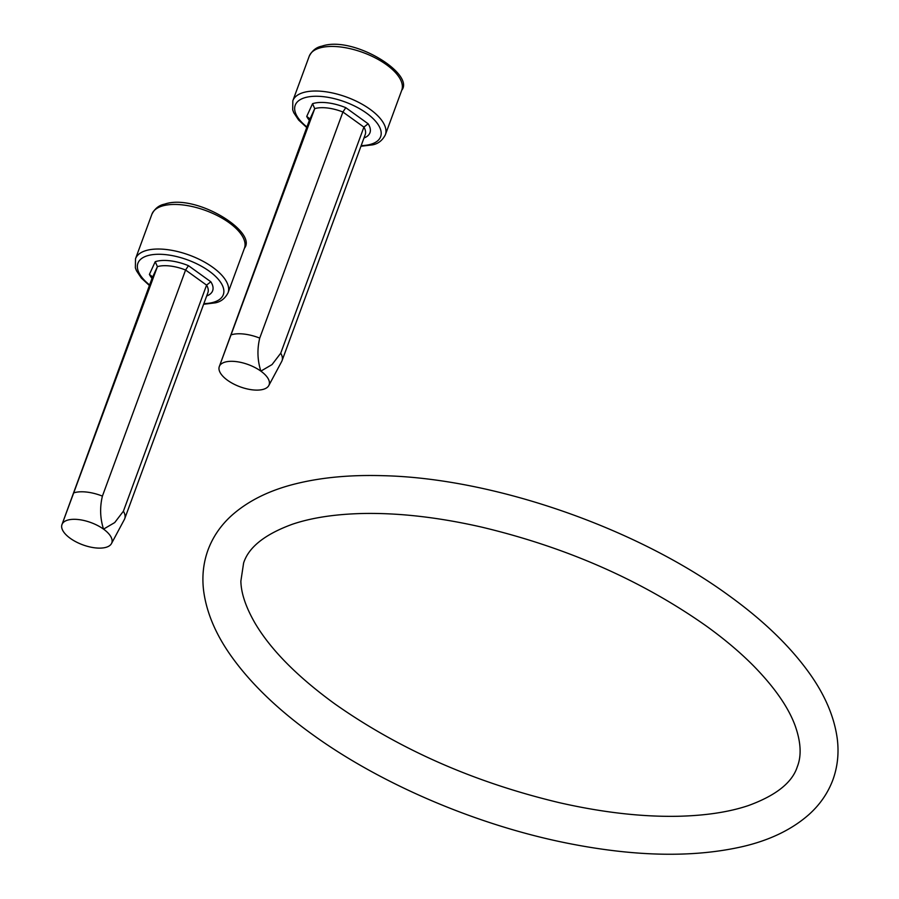 <?xml version="1.0" encoding="UTF-8"?>
<svg xmlns="http://www.w3.org/2000/svg" width="899" height="899" viewBox="0 0 899 899"><rect width="100%" height="100%" fill="white"/><g stroke="black" fill="none" stroke-linecap="round" stroke-linejoin="round"><path stroke-width="1.35" d="M123.399 511.216L206.579 285.129L185.587 270.015A30.33 13.541 -159.8 0 0 157.752 266.542A30.33 13.541 -159.8 0 0 157.415 266.632L155.224 261.699A34.128 15.227 20.2 0 1 156.212 261.407A34.128 15.227 20.2 0 1 188.464 265.677L185.587 270.015L102.407 496.102C99.722 507.283 100.092 518.296 103.531 529.129A26.543 11.844 20.2 0 1 111.487 543.558A26.543 11.844 20.2 0 1 105.846 547.379A26.543 11.844 20.2 0 1 94.979 547.839A26.543 11.844 20.2 0 1 61.761 525.263A26.543 11.844 20.2 0 1 62.121 524.173L157.415 266.632L151.942 278.589L62.121 524.173A26.543 11.844 20.2 0 1 103.531 529.129L114.724 522.566L123.399 511.216A30.33 13.541 20.2 0 1 124.714 518.712A30.33 13.541 20.2 0 1 124.365 519.487L111.487 543.558M61.761 525.263L62.121 524.173M74.224 492.731A30.33 13.541 20.2 0 1 102.407 496.102M151.942 278.589L151.785 276.218L149.403 274.42L155.224 261.699M188.464 265.677L210.815 281.769L206.579 285.129A30.33 13.541 -159.8 0 1 207.905 292.624L124.714 518.712M280.724 353.217L363.904 127.119L342.912 112.004A30.33 13.541 -159.8 0 0 315.077 108.532A30.33 13.541 -159.8 0 0 314.729 108.633L312.549 103.7A34.128 15.227 20.2 0 1 313.537 103.396A34.128 15.227 20.2 0 1 345.789 107.678L342.912 112.004L259.732 338.103C257.035 349.284 257.417 360.297 260.856 371.13A26.543 11.844 20.2 0 1 268.801 385.547A26.543 11.844 20.2 0 1 263.171 389.368A26.543 11.844 20.2 0 1 252.293 389.829A26.543 11.844 20.2 0 1 219.086 367.264A26.543 11.844 20.2 0 1 219.446 366.174L314.729 108.633L309.267 120.578L219.446 366.174A26.543 11.844 20.2 0 1 260.856 371.13L272.049 364.567L280.724 353.217A30.33 13.541 20.2 0 1 282.039 360.713A30.33 13.541 20.2 0 1 281.69 361.488L268.801 385.547M219.086 367.264L219.446 366.174M231.549 334.72A30.33 13.541 20.2 0 1 259.732 338.103M309.267 120.578L309.099 118.207L306.728 116.42L312.549 103.7M345.789 107.678L368.129 123.77L363.904 127.119A30.33 13.541 -159.8 0 1 365.219 134.625L282.039 360.713M149.403 285.511L141.334 278.072L136.457 270.723L135.367 267.812L135.513 258.766A49.288 22.003 20.2 0 1 146.548 250.416A49.288 22.003 20.2 0 1 201.814 260.62A49.288 22.003 20.2 0 1 228.043 292.804L244.438 248.225A49.288 22.003 -159.8 0 0 218.221 216.041A49.288 22.003 -159.8 0 0 162.955 205.826A49.288 22.003 -159.8 0 0 151.92 214.176C154.875 208.523 159.123 205.174 164.652 204.129C195.746 193.296 257.698 231.886 244.438 248.225M203.848 303.648A45.501 20.306 -159.8 0 0 213.13 302.379A45.501 20.306 -159.8 0 0 209.152 271.105A45.501 20.306 -159.8 0 0 148.088 255.552A45.501 20.306 -159.8 0 0 149.605 284.961M210.815 281.769A34.128 15.227 20.2 0 1 206.669 295.985M152.021 278.353A34.128 15.227 20.2 0 1 149.403 274.42M306.716 127.512L298.648 120.061L293.771 112.723L292.692 109.813L292.838 100.755A49.288 22.003 20.2 0 1 303.873 92.406A49.288 22.003 20.2 0 1 359.139 102.61A49.288 22.003 20.2 0 1 385.356 134.794L401.763 90.215A49.288 22.003 -159.8 0 0 375.535 58.03A49.288 22.003 -159.8 0 0 320.269 47.827A49.288 22.003 -159.8 0 0 309.245 56.176C312.2 50.524 316.437 47.175 321.977 46.13C353.071 35.297 415.023 73.875 401.763 90.215M361.162 145.638A45.501 20.306 -159.8 0 0 370.444 144.379A45.501 20.306 -159.8 0 0 366.477 113.105A45.501 20.306 -159.8 0 0 305.402 97.541A45.501 20.306 -159.8 0 0 306.919 126.961M368.129 123.77A34.128 15.227 20.2 0 1 363.983 137.985M309.346 120.342A34.128 15.227 20.2 0 1 306.728 116.42M203.612 304.267L215.299 302.851C220.884 301.772 225.121 298.423 228.043 292.804M135.513 258.766L151.92 214.176M312.391 734.461C381.963 784.883 479.189 826.046 570.146 843.745C637.133 856.826 694.972 857.691 743.675 846.341C770.443 839.947 792.221 829.316 809.021 814.472C819.978 804.616 827.934 793.064 832.89 779.838C837.632 766.723 839.082 752.969 837.239 738.562C834.227 716.57 824.776 694.545 808.864 672.486C789.536 645.673 762.757 619.939 728.527 595.295C635.683 527.511 493.113 478.122 382.817 475.683C350.464 474.728 321.482 477.414 295.895 483.752C269.486 490.236 248.012 500.878 231.459 515.678C220.716 525.454 212.906 536.872 208.029 549.93C203.286 563.032 201.837 576.787 203.68 591.194C206.68 613.197 216.142 635.222 232.043 657.27C251.372 684.083 278.162 709.817 312.391 734.461M706.367 626.064C724.437 639.099 740.147 652.348 753.497 665.811C774.466 687.241 788.344 707.198 795.132 725.662C800.953 742.102 801.672 755.801 797.301 766.735C792.277 782.579 775.949 795.536 748.328 805.594C729.033 812.078 705.49 815.64 677.711 816.281C641.661 816.944 602.263 812.426 559.504 802.717C474.402 782.433 399.414 749.429 334.54 703.692C297.221 676.509 270.734 649.696 255.091 623.265C245.854 607.274 241.112 593.239 240.865 581.159L243.607 563.021C248.641 547.176 264.969 534.231 292.591 524.173C311.886 517.678 335.428 514.116 363.207 513.486C399.257 512.823 438.656 517.341 481.414 527.05C566.516 547.334 641.504 580.338 706.367 626.064M360.937 146.267L372.624 144.851C378.198 143.773 382.446 140.424 385.356 134.794M292.838 100.755L309.245 56.176"/></g></svg>
